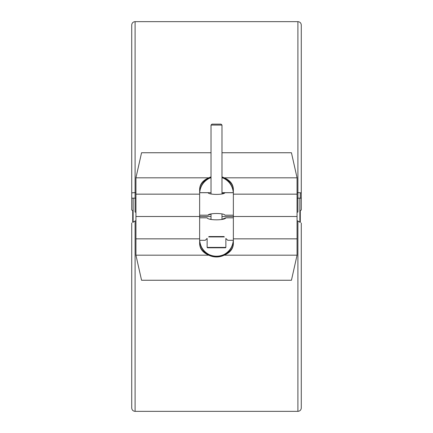 <?xml version="1.0" encoding="UTF-8"?>
<svg xmlns="http://www.w3.org/2000/svg" width="433" height="433" viewBox="0 0 433 433"><rect width="100%" height="100%" fill="white"/><g stroke="black" fill="none" stroke-linecap="round" stroke-linejoin="round"><path stroke-width="0.65" d="M132.709 210.579L132.709 222.421L135.935 220.554L135.096 221.041L135.096 411.35L297.904 411.35L297.904 221.041L297.065 220.554L300.291 222.421L300.291 210.579M199.64 216.5L199.64 194.152L135.935 194.152L135.935 216.5L199.64 216.5L135.935 216.5L135.935 255.183L208.776 255.183C202.947 252.693 199.9 248.915 199.64 243.855L199.64 216.5L211.023 216.5M221.983 216.5L233.36 216.5L233.36 243.855C233.1 248.915 230.053 252.693 224.224 255.183L297.065 255.183L297.065 177.817L224.224 177.817C230.053 180.307 233.1 184.085 233.36 189.145L233.36 216.5L297.065 216.5L233.36 216.5M135.935 212.446L135.096 211.959L135.096 198.162L131.724 198.162L131.724 210.01L133.126 210.822M297.065 192.663L297.904 192.663A3.372 0.411 0 0 1 301.276 193.075L301.276 198.162L297.904 198.162L297.904 211.959L297.065 212.446M301.276 198.162L301.276 210.01L299.874 210.822M299.874 222.178L299.874 198.162M133.126 222.178L133.126 198.162M226.356 238.908L227.742 240.293L233.36 240.293C232.873 246.669 229.912 251.459 224.478 254.674L224.478 254.674A16.86 16.118 0 0 1 208.522 254.674C203.088 251.459 200.127 246.669 199.651 240.293L205.258 240.293L207.131 238.421L207.131 247.416L207.504 247.79L225.496 247.79L225.869 247.416L225.869 238.421M223.996 236.548C228.824 241.376 228.824 241.376 223.996 236.548L209.004 236.548C204.176 241.376 204.176 241.376 209.004 236.548M199.64 217.81L207.131 217.81C208.084 220.511 224.922 220.505 225.869 217.81L221.983 219.32L221.983 214.081M233.36 215.19L224.933 215.19C224.175 212.939 208.83 212.939 208.067 215.19L211.023 214.081L211.023 219.32L210.341 219.103M224.37 236.921L208.63 236.921M199.64 189.611C199.857 184.815 202.66 181.14 208.04 178.585A16.86 16.118 0 0 1 211.023 177.286A16.86 16.118 180 0 0 208.522 178.326L208.522 178.326C203.088 181.541 200.127 186.331 199.651 192.707L208.067 192.707C208.825 194.958 224.17 194.958 224.933 192.707L221.983 193.811L221.983 125.072L211.023 125.072L211.959 124.136L221.041 124.136L221.977 125.072M208.067 215.19L199.64 215.19M224.224 255.183A16.86 16.118 0 0 1 208.776 255.183M135.935 255.183L141.559 280.254L291.441 280.254L297.065 255.183M199.64 243.389C199.857 248.185 202.66 251.86 208.04 254.415A16.86 16.118 180 0 0 224.96 254.415C230.34 251.86 233.143 248.185 233.36 243.389M199.673 240.293C200.284 246.61 203.321 251.319 208.776 254.415A16.86 16.118 180 0 0 224.224 254.415C229.679 251.319 232.716 246.61 233.327 240.293M199.64 194.152L199.64 189.145C199.9 184.085 202.947 180.307 208.776 177.817L135.935 177.817L135.935 194.152M208.776 177.817A16.86 16.118 180 0 1 211.023 176.897M221.983 176.897A16.86 16.118 180 0 1 224.224 177.817M297.065 177.817L291.441 152.746L221.983 152.746M211.023 152.746L141.559 152.746L135.935 177.817M233.36 189.611C233.143 184.815 230.34 181.14 224.96 178.585A16.86 16.118 0 0 0 221.983 177.286A16.86 16.118 180 0 1 224.478 178.326C229.912 181.541 232.873 186.331 233.349 192.707L224.933 192.707M233.327 192.707C232.716 186.39 229.679 181.681 224.224 178.585A16.86 16.118 0 0 0 221.983 177.671M211.023 177.671A16.86 16.118 0 0 0 208.776 178.585C203.321 181.681 200.284 186.39 199.673 192.707M135.935 198.162L135.096 198.162L135.096 21.65C133.045 21.85 131.919 22.976 131.724 25.022L131.724 193.075A3.372 0.411 0 0 1 135.096 192.663L135.935 192.663M199.678 192.663L211.023 192.663M221.983 192.663L233.322 192.663M297.065 198.162L297.904 198.162L297.904 21.65L135.096 21.65M300.291 193.367L300.291 198.162M207.131 247.416L225.869 247.416M135.935 238.848L199.64 238.848M233.36 238.848L297.065 238.848M297.065 194.152L233.36 194.152M135.096 411.35C133.045 411.15 131.919 410.024 131.724 407.978L131.724 222.99M301.276 222.99L301.276 407.978C301.081 410.024 299.955 411.15 297.904 411.35M297.904 21.65C299.955 21.85 301.081 22.976 301.276 25.022L301.276 193.075M131.724 193.075L131.724 198.162M233.36 217.81L225.869 217.81M211.023 193.811L211.023 125.072"/></g></svg>
